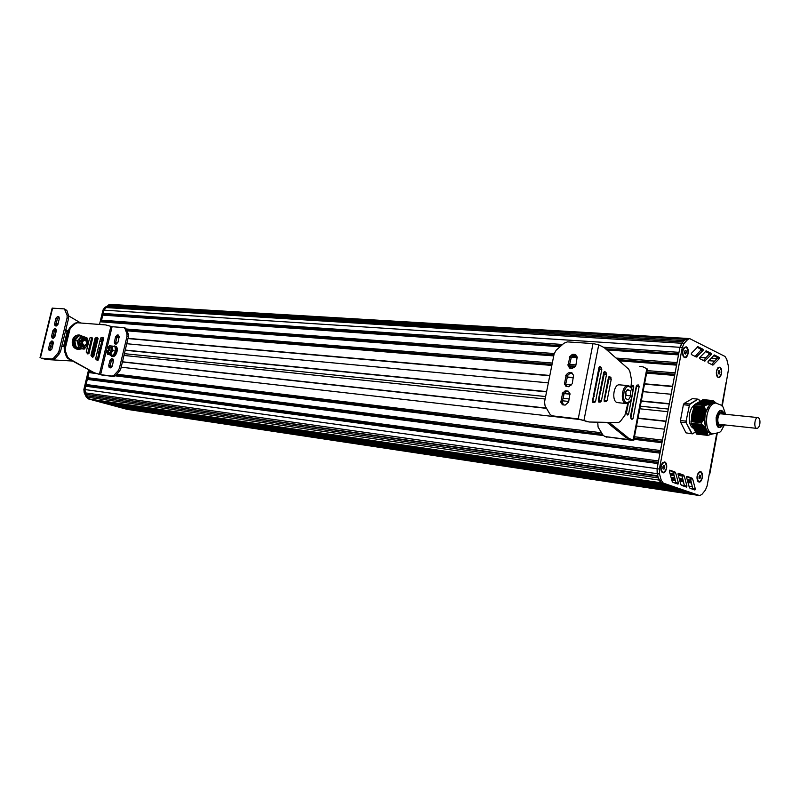<?xml version="1.0" encoding="UTF-8"?>
<svg xmlns="http://www.w3.org/2000/svg" width="800" height="800" viewBox="0 0 800 800"><rect width="100%" height="100%" fill="white"/><g stroke="black" fill="none" stroke-linecap="round" stroke-linejoin="round"><path stroke-width="1.2" d="M696.55 434.08L706.62 435.24M706.77 434.89L696.32 433.2M694.66 404.49L704.8 405.47L694.66 404.49L691.02 421.64L701.15 422.73L691.02 421.64L691.16 423.29L701.77 424.37L705.28 427.73L707.45 432.45L706.88 434.38L696.06 432.68M695.86 432.65L707.02 433.93L695.8 432.16M707.06 433.44L695.54 431.64M695.34 431.61L707.11 432.95L695.28 431.11M707.06 432.45L695.02 430.59M694.81 430.57L707.01 431.94L694.76 430.07M694.55 430.04L706.92 431.44L694.5 429.55M706.72 430.92L694.24 429.02M694.03 429L706.51 430.4L693.83 428.48M694.33 405.07C692.04 406.63 690.45 409.6 689.55 413.97C688.57 421.8 689.96 426.63 693.74 428.46L706.26 429.87L693.72 427.97M705.96 429.34L693.46 427.45M705.61 428.8L693.19 426.92M705.21 428.26L692.93 426.4M704.77 427.71L692.67 425.87M692.46 425.85L704.32 427.16L692.41 425.35M692.2 425.32L703.77 426.6L692.15 424.82M703.17 426.03L691.88 424.3M702.56 425.46L691.62 423.77M701.91 424.89L691.36 423.62L701.91 424.51M694.89 404.5L704.8 405.47M695.28 404.32L706.22 405.12M695.68 404.08L706.98 404.91L705.44 405.31M696.09 403.84L706.99 404.91M696.49 403.6L707.71 404.7M696.89 403.36L708.39 404.48M697.3 403.13L709.02 404.27M697.7 402.89L709.61 404.05M698.1 402.65L710.15 403.82M698.5 402.41L710.65 403.59M699.31 401.94L711.84 402.88M699.71 401.7L712.15 402.63L711.48 403.13M700.11 401.47L712.4 402.38M700.51 401.23L712.62 402.12L712.15 402.63M700.91 401L712.62 402.12M702.11 400.29L712.99 401.33M702.88 399.82L713.02 400.57L702.64 399.79M716.13 403.04L713.02 400.56L702.92 399.62M693.97 405.77L704.1 406.77L693.98 405.74M701.3 424.41L691.16 423.29M701.12 422.76L701.27 424.39M704.77 405.47L704.09 406.74L705.62 412.02L704.92 415.42M707.97 435.29L707.43 435.58M704.94 415.35L704.15 418.82L701.15 422.73M705.63 428.8L693.25 427.43M705.23 428.26L692.98 426.9M693.51 427.95L705.94 429.2M704.79 427.71L692.72 426.38M694.24 429.4L706.79 430.92M706.74 430.92L694.29 429.52M703.2 426.03L691.94 424.8M702.58 425.47L691.67 424.27M701.93 424.89L691.41 423.75M707.08 432.45L695.07 431.09M707.08 433.44L695.6 432.13M696.12 433.18L707.21 434.41L706.62 435.22M706.78 434.89L696.38 433.7M708.03 435.3L712.57 433.92M699.37 401.75L711.96 402.9M712.59 402.67L715.72 403M705.56 412.56L710.05 404.19M692.71 412.64L705.22 413.92L692.75 412.46M705.6 428.27L704.64 417.51M704.79 416.28L692.31 414.78M712.52 433.91L707.24 431.62M714.17 402.85L714.05 402.84C709.91 403.1 706.94 407.18 705.16 415.06C703.91 425.67 705.84 431.89 710.97 433.74L712.66 433.93M723 424.73L719.56 427.37C716.84 426.39 715.82 423.06 716.49 417.39C717.43 413.18 719.01 411 721.21 410.86L724.09 414.15M691.93 417.04L692.85 411.8M705.28 412.95L693.03 411.21M704.06 418.99L691.91 417.5M691.52 419.34L691.9 414.22L693.31 409.63M695.55 431.84L692.44 433.85L686.01 432.87L692.44 433.85M692.68 433.61L691.61 433.52L686.21 422.75L680.59 422.14L686.01 432.87M691.93 433.31L686.21 422.75L686.06 421.14L689.38 405.4L683.4 404.7L684.08 403.46L689.7 404.01L686.06 421.14L680.44 420.53L680.59 422.14M689.38 405.4L689.7 404.01L698 399.14L692.4 398.62L684.08 403.46M690 404.26L698 399.14M698.23 399.43L698.97 399.61L698.1 399.18M683.4 404.7L680.44 420.53M718.3 373.65L718.87 370.57L719.74 371L719.89 372.75L719.17 374.08L718.3 373.65M719.89 372.75L718.21 372.62M719.74 371L718.68 370.92M718.47 377.37L717.1 376.53M717.83 367.88L719.32 367.26M719.93 367.4C722.36 371.51 721.92 374.84 718.6 377.39L718.11 377.25C715.67 373.16 716.1 369.83 719.41 367.26L719.93 367.4M699.01 478.25L699.58 475.11L700.48 475.43L700.63 477.16L699.9 478.57L699.01 478.25M700.63 477.16L698.89 476.92M700.48 475.43L699.49 475.3M698.96 481.9L697.6 480.94M698.71 472.3L700.27 471.74M700.67 471.82C703.21 475.95 702.68 479.32 699.09 481.93L698.82 481.86C696.26 477.75 696.78 474.38 700.37 471.75L700.67 471.82M684.63 353.6L684.46 351.77L685.23 350.41L686.16 350.87L686.33 352.69L685.57 354.06L684.63 353.6M686.33 352.69L684.54 352.57M686.16 350.87L685.02 350.79M684.87 357.48L683.31 356.49M683.97 347.74L685.67 346.97M686.36 347.13C688.98 351.41 688.53 354.86 685.01 357.49L684.44 357.34C681.8 353.08 682.24 349.62 685.76 346.97L686.36 347.13M662.99 468.83L662.81 467.03L663.6 465.57L664.56 465.92L664.74 467.72L663.95 469.18L662.99 468.83M664.74 467.72L662.85 467.46M664.56 465.92L663.49 465.78M662.97 472.64L661.41 471.48M662.53 462.77L664.32 462.08M664.75 462.17C667.51 466.48 666.96 469.98 663.1 472.66L662.8 472.59C660.03 468.3 660.57 464.8 664.43 462.09L664.75 462.17M702.33 477.78C701.12 482.01 699.57 483.12 697.69 481.1C696.48 477.92 696.85 474.95 698.81 472.19L700.71 471.57C702.23 472.47 702.77 474.54 702.33 477.78M721.53 373.55C720.46 377.44 719.02 378.49 717.21 376.7C715.85 373.63 716.09 370.65 717.92 367.77L719.97 367.15C721.44 368.22 721.96 370.35 721.53 373.55M688.11 353.57C686.94 357.64 685.37 358.67 683.41 356.66C682.04 353.58 682.25 350.57 684.05 347.64L686.4 346.87C687.98 348.02 688.55 350.25 688.11 353.57M666.58 468.38C665.23 472.86 663.54 473.95 661.5 471.65C660.3 468.45 660.67 465.46 662.62 462.66L664.8 461.91C666.44 462.86 667.03 465.02 666.58 468.38M722.22 406.27L728.33 370.32L728.26 365.58L726.75 359.29L724.98 356.43L689.61 338.57L687.75 339.48L684.08 343.41L682.28 347.46L659.41 469.03L659.52 474L661.29 480.39L663.3 483.12L699.67 495.59L701.88 494.43L705.37 490.14L707.07 486.05L709.28 474.03M692.74 479.17L695.32 488.99L694.9 489.99L690.03 488.32L689.27 487.28L686.59 477.36L687.01 476.35L691.98 478.11L692.74 479.17L690.43 478.84L692.97 489.33M712.85 365.12L708.06 362.73L708.04 361.56L714.37 354.99L719.32 357.46L719.34 358.61L712.85 365.12M704.68 361.11L699.8 358.68L699.78 357.49L706.21 350.89L711.26 353.4L711.28 354.57L704.68 361.11M696.36 357.03L691.38 354.55L691.36 353.35L697.9 346.72L703.05 349.27L703.07 350.45L696.36 357.03M684.31 476.14L686.95 486.06L686.55 487.08L681.56 485.38L680.78 484.32L678.05 474.3L678.48 473.28L683.53 475.07L684.31 476.14L681.99 475.82L684.59 486.41M675.72 473.06L678.42 483.08L678.02 484.11L672.93 482.37L672.14 481.3L669.35 471.18L669.79 470.15L674.94 471.97L675.72 473.06L673.4 472.74L676.05 483.44M683.01 341.91L107.76 306.71L108.19 305.84L684.2 340.63L687.33 338.43L685.41 339.34L681.73 343.27L679.93 347.31L657.07 468.7L657.18 473.67L658.95 480.05L660.96 482.77L697.66 495.26M686.62 476.71L689.67 477.78L690.43 478.84M713.51 355.51L717.02 357.3L717.04 358.45L711.65 364.52M705.34 351.41L708.94 353.25L708.96 354.41L703.49 360.51M697.02 347.24L700.72 349.12L700.74 350.3L695.18 356.44M678.08 473.64L681.22 474.74L681.99 475.82L678.31 475.28M669.38 470.51L672.61 471.65L673.4 472.74M108.19 305.84L111.39 304.46L110.37 304.4M603.75 347.25L678.99 352.33L679.93 347.31L682.95 341.97L107.76 306.71M562.58 344.47L103.19 313.45L103.98 310.16L106.93 306.7M561.18 345.73L103.39 314.43L103.19 313.45M678.71 353.76L605.48 348.76M560.08 346.71L102.78 315.13L103.39 314.43M616.08 358.08L677.05 362.58L678.5 354.89L606.82 349.94M554.21 353.53L101.57 320.18L102.78 315.13M576.02 355.13L573.99 354.98M553.94 354.85L101.77 321.15L101.57 320.18M676.79 364.01L617.82 359.61M576.91 356.57L572.37 356.23M553.73 355.9L101.16 321.86L101.77 321.15M647.08 370.61L675.12 372.85L676.57 365.14L619.2 360.83M577.36 357.68L571.26 357.22M682.28 347.46L103.98 310.16L101.16 321.86M575.95 364.93L569.6 364.42M552.3 363.04L126.42 329.02M674.85 374.27L646.81 372.01M599.41 368.18L598.87 368.14M575.38 366.24L569.38 365.76M552.04 364.36L126.79 330.03M644.56 383.79L672.59 386.26L674.64 375.42L646.6 373.13M599.48 369.3L598.65 369.23M574.25 367.24L569.9 366.89M551.83 365.42L127.08 330.84M603.07 380.14L602.27 380.07M597.46 379.65L596.63 379.58M573.46 377.54L567.11 376.98M549.83 375.46L128.03 338.35M119.11 337.57L116.91 337.38M672.53 386.58L644.5 384.11M603.01 380.45L602.21 380.38M597.4 379.96L596.57 379.89M573.4 377.84L567.05 377.28M549.77 375.76L127.98 338.57M119.06 337.78L116.86 337.59M101.32 341.37L102.28 337.37M641.29 400.91L669.31 403.67L671.09 394.25L643.06 391.65M595.97 387.28L595.15 387.2M571.29 384.99L565.92 384.49M548.35 382.86L126.75 343.73M117.58 342.88L115.73 342.71M101.81 341.41L99.87 341.23M594.21 396.27L593.39 396.19M570.05 393.89L564.4 393.34M546.61 391.58L125.25 350.06M100.32 347.61L98.38 347.42M669.26 403.97L641.24 401.2M594.16 396.56L593.34 396.47M570.11 394.18L564.12 393.59M546.56 391.86L125.2 350.26M100.28 347.8L98.33 347.61M98.57 352.83L99.79 347.76M638.01 418.08L666.02 421.14L667.8 411.69L639.79 408.79M568.74 401.44L562.4 400.79M545.13 399L123.97 355.45M99.06 352.88L97.12 352.68M546.36 408.08L122.46 361.8M113.54 360.83L111.46 360.6M97.57 359.08L95.69 358.88M665.97 421.41L637.96 418.35M546.52 408.35L122.41 361.98M113.52 361.01L111.36 360.77M97.53 359.26L95.73 359.06M96.84 360.04L97.04 359.21M634.45 436.75L662.45 440.13L664.51 429.18L636.51 425.98M580.36 419.58L121.17 367.2M112.25 366.18L110.09 365.93M89.36 370.91L84.88 389.55L89.36 370.91L90.35 371.03M601.56 432.77L116.75 374.22M662.18 441.53L634.19 438.12M602.47 434.27L115.96 375.09M92.51 372.24L89.56 371.88M87.73 377.71L660.49 450.54L661.96 442.73L633.96 439.3M603.35 435.56L115.27 375.83M95.29 373.39L88.95 372.61M660.22 451.93L87.93 378.67M86.09 384.51L658.52 460.97L660 453.14L87.32 379.41M658.26 462.36L86.29 385.47M657.93 476.35L85.87 394.27L657.77 475.78L657.07 468.7L658.03 463.58L85.68 386.21M85.87 394.27L84.88 389.55L83.87 389.41L88.54 370.02M699.37 495.52L128.25 409.52L89.46 399.08L663.01 483.48L660.96 482.77L658.37 477.95L86.58 395.74L86.6 394.74M663.3 483.12L89.46 399.08L86.58 395.74M93.01 400.04L97.2 401.17L668.31 485.3L664.34 483.93L92.84 399.84M98.59 401.54L673.54 487.09L669.62 485.75L98.42 401.35M104.13 403.03L678.72 488.87L674.84 487.54L103.96 402.84M109.62 404.51L683.85 490.63L680.01 489.31L109.46 404.32M115.08 405.99L688.91 492.37L685.12 491.07L114.92 405.8M120.5 407.45L693.92 494.09L690.17 492.8L120.34 407.26M126.91 409.29L88.45 398.93L86.26 397.02L84.18 392.7L83.87 389.41M91.76 356.62L96.4 337.38M99.51 324.45L102.96 310.09L104.69 307.47L110.3 304.4M102.96 310.09L103.98 310.16L105.71 307.53L111.32 304.46L689.61 338.57M88.45 398.93L89.46 399.08L87.27 397.16L85.19 392.84L84.88 389.55L659.41 469.03M757.9 417.58L720.93 413.83C717.59 413.28 716.49 424.34 719.88 424.4L756.79 428.37C758.22 428.28 759.22 426.85 759.82 424.08C760.26 420.37 759.62 418.21 757.9 417.58C754.63 417.03 753.5 428.33 756.82 428.37M566.27 374.66L564.44 383.94L566.16 386.44L568.79 386.73L572.25 383.7L573.56 375.29L571.55 372.74L568.32 372.86L566.27 374.66L567.78 375.29L569.83 373.49L572.35 373.31M567.18 386.57L565.81 383.58L567.78 375.29M562.65 392.94L560.81 402.24L562.56 404.79L565.16 405.1L568.62 402.09L569.94 393.65L568.2 391.13L565.58 390.83L562.65 392.94L564.17 393.54L566.21 391.75L568.7 391.6M563.59 404.93L562.19 401.86L564.17 393.54M569.88 356.44L568.05 365.69L569.75 368.15L572.4 368.42L575.86 365.37L577.18 356.99L575.16 354.47L572.8 354.3L569.88 356.44L571.38 357.1L573.43 355.29L575.99 355.08M570.75 368.28L569.41 365.37L571.38 357.1M551.92 415.82L579.75 419.49L589.11 422M608.49 377.27L608.95 378.94L604.19 401.3M609.67 376.31L611.26 379.14L607.12 400.51L606.33 401.57L604.67 401.7L604.07 400.04L608.51 377.19L609.67 376.31L609.01 376.25M593.15 402.59L592.47 400.92L598.99 367.51L599.84 366.46L601.5 367.99L601.8 369.51L595.58 401.39L594.78 402.46L592.99 402.57M598.97 367.59L599.47 369.32L592.6 402.2M603.76 372.45L604.23 374.16L598.42 401.74M604.94 371.49L606.55 374.35L601.38 400.95L600.59 402.02L598.9 402.14L598.3 400.48L603.77 372.38L604.94 371.49L604.28 371.44M627.85 403.4L624.91 415.29L620.37 421.37L618.43 422.6L589.2 422.01L578.23 418.91L551.84 415.79L549.89 414.1L545.08 405.9L544.53 402.03L554.15 353.81L556.18 350.2L563.98 343.22L567.46 341.89L593.01 343.57L598.73 344.82L604.16 347.6L628.72 369.2L629.92 371.72L631.62 380.36L630.92 387.4M619.57 384.84L619.49 384.84C613.71 383.92 611.36 400.73 617.01 402.54L626.26 403.59M630.27 390.71L627.45 389.51L625.15 393.49L625.69 398.66L628.52 399.84L630.8 395.87L630.27 390.71L630.8 395.87L628.52 399.84L625.69 398.66L625.15 393.49L627.45 389.51L630.27 390.71L626.72 390.38M630.8 395.87L626.15 395.42L625.78 391.84M625.25 396.99L626.15 395.42M599.26 399.71L598.47 399.63M599.13 400.38L598.39 400.04M601.07 390.4L600.28 390.32M602.56 382.78L601.76 382.71M597.73 422.19L598.08 427.07L602.85 434.9L604.78 436.53L630.49 439.8L625.87 437.49L607.1 422.37M631.94 419.39L633.04 418.49L639.14 386.6L638.58 384.99L637.04 385.09L636.3 386.1L630.44 416.71L631.94 419.39M630.78 418.22L636.77 385.19M632.6 393.11L633.78 386.94L633.22 385.33L631.26 385.66M625.95 413.09L627.76 415.08L628.59 414.04L631.34 399.7M626.32 413.78L628.35 403.18M631.28 387.94L631.4 385.53M625.87 437.49L633.21 439.96L631.85 440.31L604.86 436.56M633.77 440.31L647.38 369.03L643.05 366.86L639.87 366.42M628.14 437.77L609.11 422.41M54.86 336.78L56.39 330.54L55.71 328.88L54.58 328.78L52.78 330.87L51.56 336.47L52.29 338.15L53.36 338.25L54.86 336.78M53.49 338.23L53.09 336.29L54.3 331.33L55.98 329.26M57.87 324.5L59.39 318.27L58.72 316.63L57.58 316.54L55.77 318.63L54.56 324.23L55.23 325.87L56.36 325.97L57.87 324.5M56.48 325.96L56.08 324.06L57.29 319.11L58.99 317.03M51.86 349.09L53.38 342.83L52.71 341.16L51.58 341.05L49.78 343.13L48.56 348.75L49.24 350.43L50.35 350.55L51.86 349.09M50.5 350.53L50.09 348.55L51.3 343.58L52.97 341.52M68.6 318.32L68.61 315.74L66.88 310.47L64.43 308.9L67.09 315.25L67.09 317.83L59.04 350.86L57.8 353.35L53.61 358.12L51.89 359.01L41.23 358.2L46.53 359.54L41.83 358.15L53.42 359.45L55.14 358.57L59.33 353.8L60.57 351.31L68.6 318.32L67.09 317.83M61.75 346.44L63.95 346.75L64.71 346.07L68.14 331.94L67.8 330.92L65.77 329.95M61.97 346.66L63.69 345.96L67.12 331.85L65.73 330.12M58.02 324.28L56.29 323.18M50.49 346.91L52.54 346.92M50.5 346.85L52.14 346.15L53.14 342.06M54.26 337.47L56.15 329.77M57.26 325.19L56.18 323.64M40 357.72L52.16 308.14L64.43 308.9M68.65 315.88L80.78 323.02M72.48 361.03L46.53 359.54M47.36 359.71L45.51 359.43M78.91 335L78.81 334.99C75.63 335.01 73.48 336.8 72.37 340.38C71.73 345.33 73.46 348.32 77.55 349.33L78.49 349.43M83.08 336.54L79.84 335.08C76.66 335.1 74.51 336.9 73.4 340.48C72.76 345.43 74.49 348.42 78.58 349.44L81.54 348.84M109.99 355L112.34 356.5C116.09 357.93 119.44 347.24 115.54 346.3L112.75 346.2M111.28 356.18C115.03 357.6 118.38 346.92 114.49 345.97M107.53 347.47L108.84 347.03C110.22 349.33 109.68 351.04 107.23 352.15L106.41 351.07M107.97 347.48L107.18 347.78L106.3 350.6C108.41 351.2 108.97 350.16 107.97 347.48M109.12 352.72L110.3 352.39M111.5 348.54L108.84 347.03M109.69 347.29L111.46 348.35L110.15 352.53L108.95 353L108.09 352.41M107.43 354.23L110.38 354.53L112.87 350.46L112.4 346.09L115.06 346.92L115.54 351.28L113.05 355.34L107.43 354.23L106.94 352L108.64 354.3L111.37 352.42L112.38 348.19L110.66 345.87L108.5 346.99M112.4 346.09L109.45 345.81L108.46 346.99M113.05 355.34L110.38 354.53M115.54 351.28L112.87 350.46M85.25 340.15C82.04 341.05 81.61 342.8 83.98 345.4C87.18 344.5 87.61 342.75 85.25 340.15M84.94 339.22C88.06 342.28 87.67 344.65 83.76 346.33C80.1 343.59 80.31 341.19 84.4 339.12L84.94 339.22M83.16 339L83.11 339C79.22 340.7 78.83 343.07 81.96 346.1L82.48 346.2M84.42 346.31L82.11 346.57C75.97 344.39 82.99 334.1 86.12 340.68M84.44 336.94L79.63 338.52L78.25 344.22L81.69 348.32L86.49 346.72L87.86 341.04L84.44 336.94L81.44 336.07L77.3 340.92L78.68 347.46L84.18 349.12L88.28 344.27L86.92 337.77L84.44 336.94M78.59 348.01L76.09 347.2L74.72 340.68L78.85 335.84L81.44 336.07M74.72 340.68L77.3 340.92M76.09 347.2L78.68 347.46M84.18 349.12L80.93 348.68M78.43 347.96L78.84 348.57L79.08 347.57M77.53 348.43C72.39 344.04 72.76 339.92 78.62 336.06M79.61 348.73L78.3 348.51M78.21 347.89L78.07 348.49C73.11 344.66 73.2 340.6 78.34 336.33M81.88 348.38L78.84 348.57M118.03 342.11L116.22 344.12L115.07 344L114.36 342.4L115.49 336.99L117.29 334.98L118.45 335.09L119.17 336.69L118.03 342.11M117.29 334.98L118.7 335.43L116.9 337.43L115.75 342.21L116.21 344.12M111.63 358.67L113.04 359.09L113.5 360.43L112.36 365.88L110.98 367.65L109.47 367.74L108.69 365.46L110.13 360.06L111.63 358.67L113.03 359.08L111.25 361.08L110.1 365.88L110.58 367.87M126.99 336.4L126.94 333.89L125.09 328.75L123.83 327.62L112.1 326.7L105.7 324.92L77.5 322.77L75.56 323.47L71.08 327.34L69.91 329.32L65.24 348.53L65.35 350.91L67.47 356.81L68.82 358.53L94.13 372.7L100.61 374.66L112.27 376.1L114.01 375.26L118.18 370.69L119.39 368.3L126.99 336.4L128.39 336.84L120.81 368.72L119.6 371.11L115.43 375.67L113.69 376.51L102.03 375.07L95.37 373.24M88.23 343.65L89.57 338.11L91.91 337.43L92.56 338.54L88.97 353.43L87.86 353.99L86.19 352.1L87.97 344.75M91.17 337.43L91.52 338.45L87.62 353.83M102.21 337.31L102.55 338.32L97.11 360.22M102.9 337.31L103.59 338.41L98.45 359.82L97.65 360.49L95.71 358.51L100.65 337.99L102.9 337.31M92.62 357.2L90.97 355.32L95.13 338.05L97.45 337.37L98.09 338.48L93.72 356.63L92.62 357.2M96.71 337.37L97.06 338.38L92.38 357.04M104.9 324.86L77.5 322.77M76.47 322.69L74.54 323.39L70.06 327.26L68.89 329.23L64.21 348.43L64.33 350.81L66.44 356.7L67.79 358.42L68.82 358.53M104.54 324.83L105.58 324.91M67.79 358.42L94.13 372.7M93.1 372.57L94.34 373.11M125.23 328.08L126.49 329.21L128.35 334.34L128.39 336.84M692.89 412.3L705.39 413.58M692.92 412.12L705.43 413.39M693.03 411.53L705.54 412.8M692.74 413.07L705.25 414.36M692.78 412.89L705.28 414.17M693.17 410.75L705.62 412.02M693.03 410.91L705.28 412.16M692.6 413.84L705.11 415.13M692.63 413.66L705.14 414.95M692.6 413.23L705.11 414.52M692.86 411.87L705.27 413.14M693.32 409.98L705.55 411.22M693.18 410.14L705.23 411.36M693 411.1L705.28 412.34M692.45 414.62L704.96 415.91M692.49 414.44L705 415.73M692.46 414L704.97 415.3M692.57 413.41L705.08 414.7M693.46 409.21L705.44 410.41M693.32 409.37L705.13 410.56M693.14 410.32L705.24 411.55M692.31 415.39L704.82 416.69M692.34 415.21L704.85 416.51M692.42 414.19L704.93 415.48M693.6 408.44L705.29 409.61M693.46 408.6L704.99 409.75M693.29 409.55L705.16 410.75M692.17 416.16L704.67 417.47M692.2 415.98L704.71 417.29M692.17 415.55L704.59 416.84M693.75 407.67L705.1 408.79M693.61 407.83L704.82 408.94M693.43 408.78L705.03 409.94M692.03 416.32L704.31 417.61M692.28 414.96L704.77 416.26M693.89 406.89L704.87 407.98M693.75 407.05L704.6 408.13M693.57 408.01L704.86 409.13M692.02 416.94L704.42 418.24M692.06 416.75L704.5 418.06M692.14 415.73L704.53 417.03M694.02 406.14L704.57 407.18M693.9 406.28L704.35 407.31M693.72 407.24L704.65 408.32M691.91 417.53L704.15 418.82M691.88 417.1L703.98 418.37M691.99 416.51L704.23 417.79M693.86 406.46L704.41 407.5M691.74 418.48L703.65 419.75M691.77 418.3L703.75 419.57M691.74 417.87L703.61 419.12M691.85 417.28L703.9 418.55M691.59 419.26L703.2 420.49M691.63 419.07L703.31 420.32M691.59 418.64L703.19 419.87M691.71 418.05L703.51 419.3M691.45 420.03L702.71 421.23M691.48 419.85L702.83 421.06M691.45 419.42L702.74 420.62M691.56 418.83L703.09 420.05M691.31 420.19L702.24 421.36M691.42 419.6L702.62 420.79M691.14 421.56L701.55 422.68M691.27 420.37L702.12 421.53M691.34 420.62L702.31 421.8M691.3 420.8L702.18 421.97M691.16 420.96L701.71 422.1M691.13 421.15L701.58 422.27M691.19 421.37L701.73 422.5M694.04 405.94L704.46 406.96M693.93 406.71L704.81 407.79M693.78 407.48L705.05 408.6M693.64 408.26L705.25 409.41M693.49 409.03L705.41 410.22M693.35 409.8L705.53 411.03M693.21 410.57L705.61 411.83M693.06 411.34L705.57 412.62M699.77 401.51L712.17 402.7M700.17 401.28L712.43 402.44M698.97 401.99L711.46 403.18M700.58 401.04L712.64 402.19M698.57 402.22L711.06 403.42M700.98 400.8L712.82 401.93M701.38 400.57L712.94 401.67M698.17 402.46L710.64 403.66M701.78 400.33L713.03 401.4M697.77 402.7L710.14 403.89M702.17 400.1L713.08 401.13M697.36 402.93L709.59 404.11M702.57 399.86L713.08 400.86M696.96 403.17L709 404.33M696.56 403.41L708.36 404.55M696.15 403.65L707.67 404.76M695.75 403.88L706.95 404.97M695.34 404.12L706.19 405.18M694.94 404.36L705.39 405.38M693.47 427.53L705.95 428.92M693.21 427.01L705.69 428.39M693.19 427.3L705.56 428.68M693.73 428.06L706.21 429.45M693.45 427.83L705.92 429.22M692.94 426.48L705.37 427.86M692.93 426.78L705.15 428.13M693.99 428.58L706.47 429.98M693.72 428.35L706.2 429.74M692.68 425.96L704.9 427.31M692.67 426.25L704.7 427.58M694.25 429.1L706.73 430.5M693.98 428.87L706.46 430.27M692.42 425.43L704.39 426.75M692.41 425.73L704.2 427.03M694.51 429.63L706.99 431.03M692.16 424.91L703.83 426.19M692.14 425.2L703.66 426.47M694.77 430.15L707.25 431.56M694.5 429.92L706.88 431.31M691.9 424.38L703.24 425.62M691.88 424.67L703.08 425.9M694.76 430.44L707.01 431.83M691.63 423.85L702.6 425.05M691.62 424.15L702.46 425.33M695.04 430.67L707.4 432.07M691.36 423.62L701.8 424.76M695.3 431.2L707.44 432.57M695.02 430.97L707.08 432.33M695.56 431.72L707.43 433.07M695.28 431.49L707.11 432.83M695.82 432.24L707.39 433.56M692.57 433.82L695.54 431.99L707.1 433.32M696.08 432.76L707.3 434.04M695.8 432.53L707.05 433.81M696.06 433.05L706.96 434.3M696.57 433.83L706.94 435.02M696.34 433.28L707.18 434.52M696.32 433.57L706.83 434.78M715.97 403.03L715.85 403.01C711.71 403.28 708.75 407.35 706.96 415.25C705.71 425.87 707.64 432.1 712.76 433.94C722.54 431.77 719.53 433.21 724.49 424.89M724.51 414.19C721.62 408.19 718.84 409.21 716.17 417.26C716.06 427.74 718.48 430.24 723.41 424.78M692.66 433.72L695.55 431.94M686.57 422.62L686.44 421.16M698.97 399.77L699.8 401.47M726.1 382.48L721.81 405.84M716.72 433.52L709.35 473.67M689.67 477.78L691.98 478.11M693.02 488.65L695.32 488.99M711.96 364.67L713.85 364.81M717.04 358.45L719.34 358.61M717.02 357.3L719.32 357.46M714.11 355.03L714.64 355.07M703.8 360.67L705.7 360.8M708.96 354.41L711.28 354.57M708.94 353.25L711.26 353.4M705.94 350.93L706.49 350.97M695.48 356.59L697.39 356.72M700.74 350.3L703.07 350.45M700.72 349.12L703.05 349.27M697.62 346.76L698.19 346.8M681.22 474.74L683.53 475.07M684.64 485.72L686.95 486.06M672.61 471.65L674.94 471.97M676.1 482.75L678.42 483.08M86.26 397.02L661.29 480.39M84.18 392.7L659.52 474M104.69 307.47L684.08 343.41M108.39 304.96L687.75 339.48M716.95 358.55L711.12 358.15M705.94 357.79L699.89 357.37M714.68 361.11L708.82 360.69M703.66 360.32L703.01 360.28M681.61 475.02L678.11 474.53M673.72 473.92L669.96 473.39M681.77 475.25L678.17 474.75M673.78 474.13L670.02 473.61M673.92 474.66L670.16 474.13M682.03 475.96L678.36 475.45L682.04 475.98M673.96 474.83L670.21 474.3L673.97 474.85M674.16 475.55L670.41 475.02L674.16 475.55M674.22 475.77L670.47 475.24M690.77 480.15L687.2 479.64M682.85 479.02L679.19 478.5M674.79 477.87L671.05 477.34M690.86 480.46L687.29 479.95M679.29 478.84L682.94 479.36L679.28 478.81M674.87 478.18L671.13 477.65M691.05 481.17L687.48 480.66M683.12 480.04L679.47 479.52M675.06 478.89L671.33 478.36M691.12 481.47L687.56 480.96M683.2 480.33L679.55 479.81M675.14 479.18L671.41 478.65M691.4 482.52L687.84 482.01M683.48 481.38L679.84 480.86M675.42 480.22L671.7 479.69M691.53 483L687.97 482.49M683.6 481.86L679.97 481.33M675.55 480.7L671.83 480.16M692.51 486.74L688.98 486.22M684.6 485.58L681.15 485.08M668.3 409.04L640.29 406.19M593.2 401.39L592.42 401.31M569.24 398.95L562.89 398.31M545.62 396.55L124.39 353.67M721.82 424.61C714.58 431.54 717.25 405.74 722.92 414.03M565.76 375.57L567.27 376.2M568.32 372.86L569.83 373.49M569.2 372.54L570.7 373.17M571.55 372.74L572.08 372.96M565.71 386.04L566.99 386.56M564.44 383.94L565.95 384.55M564.29 382.97L565.81 383.58M562.14 393.84L563.66 394.45M564.7 391.15L566.21 391.75M565.58 390.83L567.09 391.44M562.08 404.37L563.51 404.92M560.81 402.24L562.33 402.83M560.67 401.27L562.19 401.86M569.36 357.35L570.87 358.01M571.92 354.63L573.43 355.29M572.8 354.3L574.3 354.96M575.16 354.47L575.73 354.72M569.32 367.77L570.48 368.26M568.05 365.69L569.56 366.33M567.9 364.73L569.41 365.37M610.97 377.64L608.66 377.44M611.26 379.14L608.95 378.94M607.12 400.51L604.81 400.28M606.33 401.57L604.22 401.36M600.17 366.63L599.49 366.57M601.5 367.99L599.18 367.8M601.8 369.51L599.47 369.32M595.58 401.39L593.26 401.15M594.78 402.46L592.62 402.24M606.26 372.84L603.94 372.64M606.55 374.35L604.23 374.16M601.38 400.95L599.07 400.71M600.59 402.02L598.45 401.8M583.99 420.17L598.73 344.82M578.23 418.91L593.01 343.57M588.28 421.79L585.96 421.53M552.74 416.01L554.28 416.58M619.49 384.84L627.99 385.6C630.76 386.71 632.15 388.19 632.14 390.03C633.01 389.95 632.64 393.38 631.04 400.29L626.33 403.6L625.51 403.4C619.88 401.59 622.24 384.68 627.99 385.6L628.89 385.83M629.5 386.77C624.13 384.03 620.91 400.72 626.46 402.6C631.83 405.2 634.98 388.72 629.5 386.77M633.04 418.49L630.8 418.24M639.14 386.6L636.87 386.39M628.59 414.04L626.34 413.8M633.78 386.94L631.51 386.74M633.21 439.96L646.84 368.59M629.32 438.49L627.05 438.22M607.03 437.26L605.66 436.75M51.99 337.85L53.28 338.24M51.56 336.47L53.08 336.94M51.57 335.83L53.09 336.29M52.78 330.87L54.3 331.33M53.08 330.25L54.6 330.72M54.16 329.01L55.67 329.48M54.58 328.78L55.97 329.21M54.99 325.59L56.16 325.96M54.56 324.23L56.07 324.7M54.56 323.59L56.08 324.06M55.77 318.63L57.29 319.11M56.08 318.02L57.59 318.5M57.15 316.77L58.66 317.25M57.58 316.54L58.98 316.98M48.99 350.14L50.4 350.55M48.56 348.75L50.08 349.2M48.56 348.1L50.09 348.55M49.78 343.13L51.3 343.58M50.08 342.51L51.61 342.96M51.16 341.27L52.68 341.73M51.58 341.05L52.95 341.46M62.93 346.65L63.95 346.75M63.69 345.96L64.71 346.07M67.12 331.85L68.14 331.94M66.78 330.84L67.8 330.92M65.78 329.94L66.44 330M51.38 346.84L52.39 346.94M52.14 346.15L52.71 346.21M56.92 324.14L57.94 324.23M52.63 308.08L40.46 357.71M59.04 350.86L60.57 351.31M57.8 353.35L59.33 353.8M53.61 358.12L55.14 358.57M51.89 359.01L53.42 359.45M65.36 309.98L66.88 310.47M67.09 315.25L68.61 315.74M116.01 344.1L114.82 343.73M115.76 342.84L114.36 342.4M115.75 342.21L114.35 341.78M116.9 337.43L115.49 336.99M117.2 336.84L115.79 336.4M118.26 335.65L116.86 335.2M110.57 367.86L109.16 367.44M110.11 366.51L108.69 366.09M110.1 365.88L108.69 365.46M111.25 361.08L109.84 360.66M111.55 360.48L110.13 360.06M112.62 359.31L111.2 358.88M112.1 326.7L107.01 347.96M106.34 350.75L100.61 374.66M91.52 338.45L92.56 338.54M87.94 353.32L88.97 353.43M102.55 338.32L103.59 338.41M97.42 359.71L98.45 359.82M97.06 338.38L98.09 338.48M92.69 356.52L93.72 356.63M110.88 326.43L99.38 374.4M74.54 323.39L75.56 323.47M66.44 356.7L67.47 356.81M64.33 350.81L65.35 350.91M64.21 348.43L65.24 348.53M70.06 327.26L71.08 327.34M68.89 329.23L69.91 329.32M120.81 368.72L119.39 368.3M119.6 371.11L118.18 370.69M115.43 375.67L114.01 375.26M113.69 376.51L112.27 376.1M126.49 329.21L125.09 328.75M128.35 334.34L126.94 333.89M698.97 399.61L699.86 401.44L712.18 402.62M700.24 401.21L712.43 402.37M699.04 401.92L711.52 403.11M699.44 401.68L711.88 402.87M700.64 400.97L712.64 402.11M698.24 402.39L710.68 403.58M701.84 400.26L713 401.32M697.83 402.63L710.19 403.82M697.43 402.86L709.65 404.04M697.03 403.1L709.06 404.26M696.62 403.34L708.43 404.48M696.22 403.58L707.76 404.69M695.82 403.81L707.04 404.9M695.41 404.05L706.29 405.11M695.01 404.29L705.49 405.31M714.05 402.84L715.85 403.01C724.06 406.7 721.78 403.53 725.59 414.3M698.06 399.16L698.9 399.53M709.8 473.94L717.26 433.33M697.37 495.24L699.67 495.59M690.87 480.49L687.3 479.98M674.88 478.21L671.14 477.68M78.81 334.99L79.84 335.08M107.23 352.15L109.13 352.73M106.3 350.6L106.43 351.15M84.4 339.12L83.11 339M83.72 346.33L82.43 346.2M104.67 324.84L105.7 324.92M125.53 328.14L124.12 327.68"/></g></svg>
